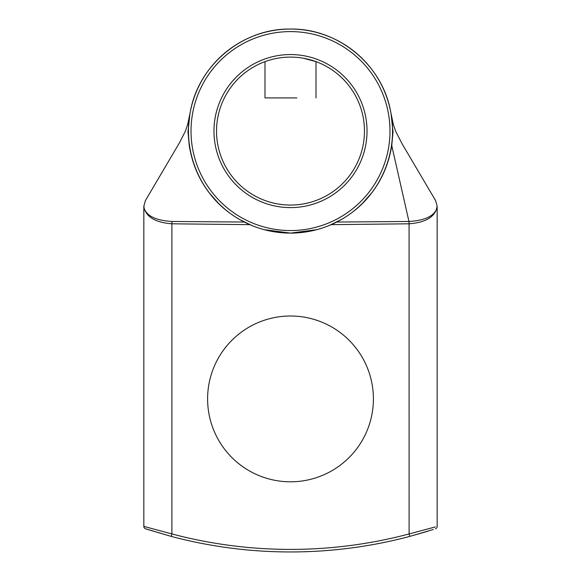 <?xml version="1.0" encoding="UTF-8"?>
<svg xmlns="http://www.w3.org/2000/svg" width="581" height="581" viewBox="0 0 581 581"><rect width="100%" height="100%" fill="white"/><g stroke="black" fill="none" stroke-linecap="round" stroke-linejoin="round"><path stroke-width="0.87" d="M290.5 205.049A73.969 73.969 0 0 1 216.531 131.081A73.969 73.969 0 0 1 290.5 57.105A73.969 73.969 0 0 0 216.531 131.081A73.969 73.969 0 0 0 290.5 205.049A73.969 73.969 0 0 0 364.469 131.081A73.969 73.969 0 0 0 290.5 57.105C281.647 57.134 273.143 58.645 264.994 61.644L264.994 97.92L296.891 97.92M390.592 111.305L390.599 111.312C382.131 64.491 338.033 28.287 290.5 29.05A102.031 102.031 0 0 1 392.531 131.081A102.031 102.031 0 0 1 290.5 233.112L316.79 229.662M433.332 529.48L409.765 536.408A465.265 465.265 0 0 1 171.235 536.408L171.889 533.939A462.716 462.716 0 0 0 409.111 533.939L435.358 526.923M290.5 316.006A82.901 82.901 0 0 0 207.599 398.907A82.901 82.901 0 0 0 290.5 481.802A82.901 82.901 0 0 0 373.401 398.907A82.901 82.901 0 0 0 290.5 316.006M187.997 131.872L189.943 113.789C183.226 150.464 198.985 190.415 228.979 212.472C207.032 195.477 193.785 173.196 189.239 145.628L187.997 131.872M249.837 224.658L171.889 223.801L171.889 533.939L143.834 526.386L143.834 206.161L145.388 200.685M143.834 206.161L144.241 208.681L143.834 206.161M144.611 209.559C147.894 216.59 156.993 220.555 171.925 221.47L171.889 223.801C156.87 222.646 147.777 217.897 144.611 209.559L144.241 208.681M171.925 221.47L244.31 222.051M336.69 222.051L409.075 221.47C424.014 220.555 433.114 216.582 436.382 209.559C433.23 217.897 424.145 222.639 409.111 223.801L331.163 224.658M391.761 145.628C387.207 173.196 373.968 195.477 352.021 212.472C382 190.408 397.774 150.53 391.057 113.789L393.003 131.872L391.761 145.628L408.959 221.47M329.463 225.377L341.49 219.451M264.137 229.64L290.5 233.112A102.031 102.031 0 0 1 188.469 131.081A102.031 102.031 0 0 1 290.5 29.05C243.09 28.258 198.855 64.433 190.401 111.312L190.408 111.305M239.51 219.451L251.5 225.363M303.449 58.253L316.006 61.644L316.006 97.92L316.006 61.644M436.759 208.681L437.166 206.161L436.382 209.559M435.612 200.685L437.166 206.161L437.166 526.386A2.549 2.549 0 0 1 435.409 528.804M264.994 97.92L264.994 95.829M147.668 529.48L171.235 536.408L145.591 528.804A2.549 2.549 0 0 1 143.834 526.386M409.075 221.47L409.111 533.939L409.765 536.408L427.718 531.259M290.5 230.555A99.482 99.482 0 0 0 389.982 131.081A99.482 99.482 0 0 0 290.5 31.599A99.482 99.482 0 0 0 191.018 131.081A99.482 99.482 0 0 0 290.5 230.555M290.5 54.556A76.525 76.525 0 0 1 367.025 131.081A76.525 76.525 0 0 1 290.5 207.599A76.525 76.525 0 0 1 213.975 131.081A76.525 76.525 0 0 1 290.5 54.556M290.5 233.112A102.031 102.031 0 0 1 188.469 131.081A102.031 102.031 0 0 1 290.5 29.05M409.765 536.408A465.265 465.265 0 0 1 290.5 551.95M190.125 112.787L187.641 124.581L185.332 131.284L179.471 142.781L145.381 200.641M390.875 112.787L393.359 124.581L395.712 131.393L402.255 144.073L435.619 200.641M371.39 193.262L362.21 203.662M218.79 203.655L209.603 193.255M264.253 229.677L290.529 233.112L316.71 229.684"/></g></svg>
